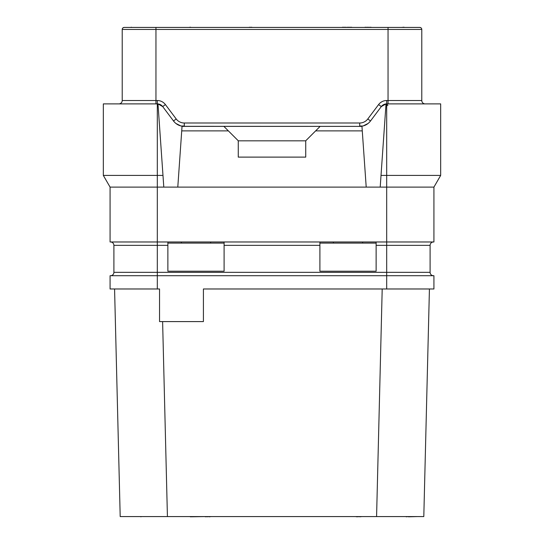 <?xml version="1.0" encoding="UTF-8"?>
<svg xmlns="http://www.w3.org/2000/svg" width="544" height="544" viewBox="0 0 544 544"><rect width="100%" height="100%" fill="white"/><g stroke="black" fill="none" stroke-linecap="round" stroke-linejoin="round"><path stroke-width="0.82" d="M157.304 288.98L157.304 272.34L386.696 272.34L386.696 275.713L110.072 275.713L110.072 288.98L159.548 288.98L159.548 321.592L203.408 321.592L203.408 288.98L433.928 288.98L433.928 275.713L386.696 275.713L386.696 288.98M162.608 321.592L167.423 516.576L120.197 516.576L114.573 288.98L120.197 516.576M382.201 288.98L376.577 516.576L167.423 516.576M423.803 516.576L429.427 288.98L423.803 516.576L376.577 516.576M110.527 241.978A3.373 3.373 0 0 1 113.9 245.351L113.9 272.34A3.373 3.373 0 0 1 110.527 275.713A3.373 3.373 0 0 0 113.9 272.34L157.304 272.34L157.304 245.351L167.872 245.351L167.872 271.211L224.094 271.211L224.094 245.351L319.906 245.351L319.906 271.211L376.128 271.211L376.128 245.351L386.696 245.351L386.696 272.34L430.1 272.34A3.373 3.373 0 0 0 433.473 275.713A3.373 3.373 0 0 1 430.1 272.34L430.1 245.351A3.373 3.373 0 0 1 433.473 241.978M181.73 130.88L228.371 130.88L238.265 140.774L238.265 157.114L305.735 157.114L305.735 140.774L320.13 126.378L182.043 126.378L177.793 187.102L110.072 187.102L110.072 241.978L433.928 241.978L433.928 187.102L440.674 175.413L386.696 175.413L386.696 100.518L388.049 100.518L388.049 29.451L421.784 29.451L421.784 100.518A3.373 3.373 0 0 0 425.156 103.89M177.793 187.102L433.928 187.102M113.9 245.351L157.304 245.351L157.304 175.413L103.326 175.413L103.326 103.89L157.978 103.89L163.798 187.102M110.072 187.102L103.326 175.413M380.202 187.102L381.018 175.413L386.696 175.413L386.696 245.351L430.1 245.351M381.018 175.413L386.022 103.89L440.674 103.89L440.674 175.413M183.07 126.324L359.706 126.378C364.167 126.29 367.764 124.494 370.505 120.979L381.296 106.59A6.746 6.746 0 0 1 386.016 103.924L381.296 106.59A6.746 6.746 0 0 1 386.016 103.924M320.13 126.378L361.957 126.378L366.207 187.102M315.629 130.88L362.27 130.88M118.844 103.89A3.373 3.373 0 0 0 122.216 100.518L157.304 100.518A10.118 10.118 0 0 1 165.396 104.564L162.704 106.59L157.984 103.924A6.746 6.746 0 0 1 162.704 106.59L173.978 121.591M174.515 122.189L175.712 123.304M175.896 123.454L180.798 125.922M181.179 126.018L182.512 126.262M173.774 121.346L173.495 120.979C176.236 124.494 179.833 126.29 184.294 126.378L184.294 123.005L359.706 123.005A10.118 10.118 0 0 0 367.805 118.959L378.604 104.564A10.118 10.118 0 0 1 386.696 100.518M223.87 126.378L228.371 130.88M305.735 140.835L238.265 140.835M157.304 100.518L157.304 175.413L162.982 175.413M359.706 123.005L359.706 126.378L360.985 126.317M361.488 126.262L362.821 126.018M363.202 125.922L368.104 123.447M368.329 123.264L369.451 122.223L368.329 123.27M370.022 121.591L370.505 120.979L367.805 118.959M155.951 103.89L155.951 27.424L124.243 27.424L419.757 27.424A2.026 2.026 0 0 1 421.784 29.451A2.026 2.026 90 0 0 420.879 27.764L420.845 27.737M398.018 27.424L414.807 27.424M401.615 27.424L404.015 27.2M251.756 27.424L294.488 27.424M123.121 27.764L124.243 27.424A2.026 2.026 -90 0 0 122.216 29.451L388.049 29.451L388.049 27.424M122.216 100.518L122.216 29.451M419.873 27.431L420.879 27.764A2.026 2.026 90 0 1 421.784 29.451M370.954 27.424L375.455 27.424M369.158 27.424L370.954 27.2M367.656 27.424L369.158 27.2M366.16 27.424L367.656 27.2M365.255 27.424L366.16 27.2M364.657 27.424L365.255 27.2M294.488 516.576L249.512 516.576M188.788 516.576L190.284 516.576M205.278 516.576L190.284 516.8M206.781 516.576L205.278 516.8M356.334 516.576L340.966 516.576M357.462 516.576L356.334 516.8M402.438 516.576L406.191 516.576M408.435 516.576L406.191 516.8M417.432 516.576L408.435 516.8M140.808 516.576L128.064 516.576M141.562 516.576L140.808 516.8M209.032 516.576L206.781 516.8M211.276 516.576L209.032 516.8M359.706 516.576L357.462 516.8M361.957 516.576L359.706 516.8M192.386 27.424L190.59 27.424M188.788 27.424L190.59 27.2M351.614 27.424L352.512 27.424M350.717 27.424L351.614 27.2M349.513 27.424L350.717 27.2M348.316 27.424L349.513 27.2M345.916 27.424L348.316 27.2M344.719 27.424L345.916 27.2M343.516 27.424L344.719 27.2M342.618 27.424L343.516 27.2M342.02 27.424L342.618 27.2M131.362 27.424L141.562 27.424M130.764 27.424L131.362 27.2M250.26 27.424L251.756 27.2M248.458 27.424L250.26 27.2M386.893 103.89L387.845 105.645M181.37 243.1L181.37 241.978M210.603 243.1L210.603 241.978M167.872 243.1L224.094 243.1M167.872 245.351L167.872 241.978M224.094 245.351L224.094 241.978M319.906 245.351L319.906 241.978M333.397 243.1L333.397 241.978M362.63 243.1L362.63 241.978M319.906 243.1L376.128 243.1M376.128 245.351L376.128 241.978M173.495 120.979L176.195 118.959A10.118 10.118 0 0 0 184.294 123.005M381.296 106.59L378.604 104.564M165.396 104.564L176.195 118.959M388.049 103.89L388.049 100.518L421.784 100.518M362.875 126.004L359.706 126.004L362.875 126.004M184.294 126.004L181.125 126.004L184.294 126.004M184.294 126.378L183.654 126.364M182.607 126.276L181.159 126.011M180.853 125.936L179.846 125.63M179.411 125.467L178.643 125.14M177.854 124.746L177.12 124.318M176.732 124.066L175.923 123.468M175.671 123.27L174.549 122.23M359.706 126.378L360.346 126.364M361.393 126.276L362.841 126.011M363.147 125.936L364.154 125.63M364.589 125.467L365.357 125.14M366.146 124.746L366.88 124.318M367.268 124.066L368.077 123.468M370.226 121.346L370.505 120.979"/></g></svg>
